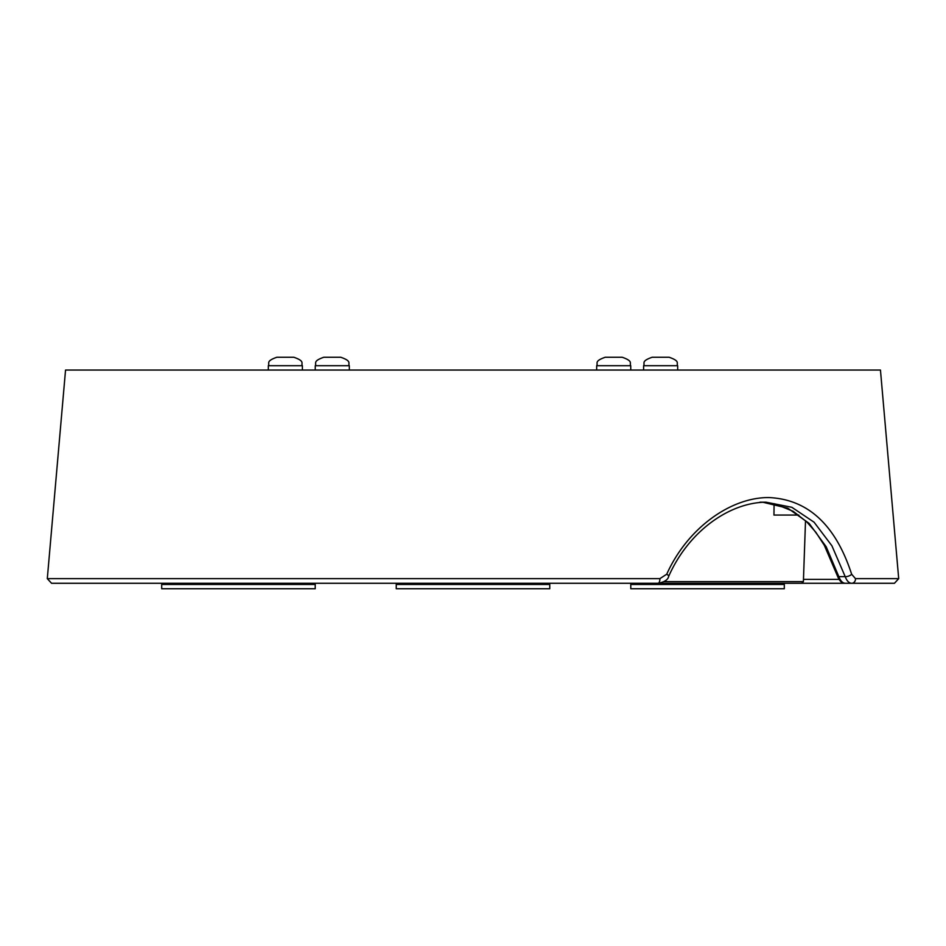 <?xml version="1.0" encoding="UTF-8"?>
<svg xmlns="http://www.w3.org/2000/svg" width="946" height="946" viewBox="0 0 946 946"><rect width="100%" height="100%" fill="white"/><g stroke="black" fill="none" stroke-linecap="round" stroke-linejoin="round"><path stroke-width="1.42" d="M666.729 574.21A4.269 1.218 -155.9 0 1 668.68 576.327L668.68 576.327C668.006 579.768 664.447 582.086 658.026 583.28A4.269 1.868 -90 0 0 659.894 578.645L666.729 574.21C687.754 527.442 731.353 497.194 768.944 497.561C808.05 499.393 835.614 524.947 851.637 574.21L855.48 578.645L898.7 578.645L894.455 583.28L784.305 583.28L851.66 583.28C848.976 583.126 846.824 580.915 845.204 576.634L831.912 545.795L814.08 522.204L791.837 507.293L766 502.196L759.945 502.196M798.791 515.05L773.958 515.05L774.088 503.698M659.894 578.645L47.3 578.645L65.546 370.052L880.454 370.052L898.7 578.645M658.026 583.28L51.545 583.28L47.3 578.645M664.009 581.636L803.391 581.636L801.688 583.28L613.398 583.28M596.69 365.712C598.345 363.24 593.591 361.313 605.227 357.257L622.208 357.257C633.844 361.313 629.09 363.24 630.734 365.712L596.69 365.712L596.654 370.052M268.333 365.712C269.977 363.24 265.223 361.313 276.859 357.257L293.851 357.257C305.487 361.313 300.733 363.24 302.377 365.712L268.333 365.712L268.297 370.052M315.266 365.712C316.91 363.24 312.156 361.313 323.792 357.257L340.773 357.257C352.409 361.313 347.655 363.24 349.31 365.712L315.266 365.712L315.231 370.052M643.623 365.712C645.267 363.24 640.513 361.313 652.149 357.257L669.141 357.257C680.777 361.313 676.023 363.24 677.667 365.712L643.623 365.712L643.587 370.052M837.423 575.901L824.344 545.357L815.842 532.255L806.713 521.814L793.15 511.289L774.88 503.887L762.949 502.255L787.817 508.203L809.114 523.386L826.165 546.705L838.83 576.634C840.45 580.915 842.59 583.126 845.251 583.28C842.023 583.481 839.409 581.021 837.423 575.901L837.423 575.901A4.269 1.679 -18 0 0 838.83 576.634L845.204 576.634A4.269 1.667 -18.1 0 0 851.637 574.21M855.48 578.645A4.269 3.831 90 0 1 851.66 583.28M784.305 583.28L784.305 588.743L630.781 588.743L630.781 584.474L784.305 584.474L630.781 584.474L630.781 583.28M549.756 588.743L549.756 583.28L549.756 588.743L396.244 588.743L396.244 584.474L549.756 584.474L396.244 584.474L396.244 583.28M315.219 583.28L315.219 588.743L161.695 588.743L161.695 584.474L315.219 584.474L161.695 584.474L161.695 583.28M803.473 579.39L839.031 579.39M803.391 581.636L805.519 520.678M630.734 365.712L630.769 370.052M302.377 365.712L302.413 370.052M349.31 365.712L349.346 370.052M677.667 365.712L677.703 370.052M668.68 576.327C689.256 530.02 730.537 502.385 766 502.196"/></g></svg>
